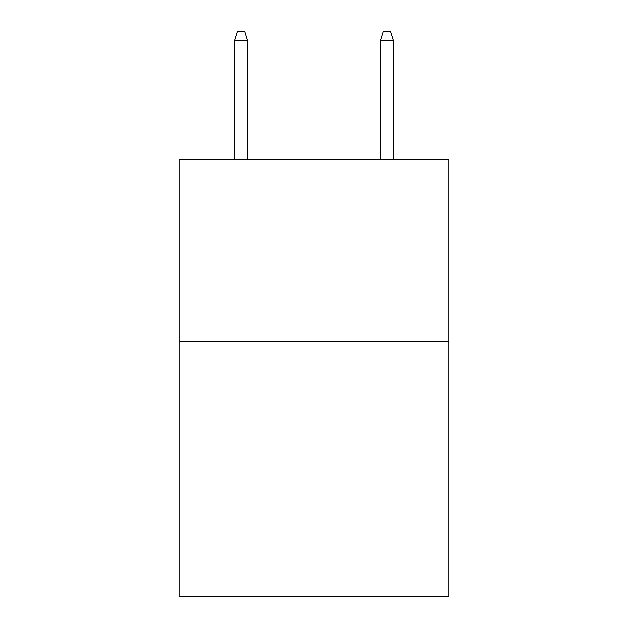 <?xml version="1.0" encoding="UTF-8"?>
<svg xmlns="http://www.w3.org/2000/svg" width="628" height="628" viewBox="0 0 628 628"><rect width="100%" height="100%" fill="white"/><g stroke="black" fill="none" stroke-linecap="round" stroke-linejoin="round"><path stroke-width="0.94" d="M448.887 341.412L448.887 596.6L179.113 596.6L179.113 159.135L448.887 159.135L448.887 341.412L179.113 341.412M247.652 159.135L247.652 40.875L234.527 40.875L234.527 159.135M234.527 40.875L237.447 31.4L244.732 31.4L247.652 40.875M380.348 40.875L383.268 31.4L390.553 31.4L393.473 40.875L380.348 40.875L380.348 159.135M393.473 40.875L393.473 159.135"/></g></svg>
